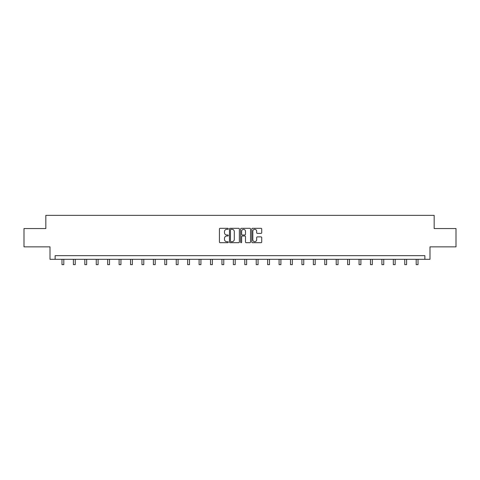 <?xml version="1.0" encoding="UTF-8"?>
<svg xmlns="http://www.w3.org/2000/svg" width="480" height="480" viewBox="0 0 480 480"><rect width="100%" height="100%" fill="white"/><g stroke="black" fill="none" stroke-linecap="round" stroke-linejoin="round"><path stroke-width="0.72" d="M228.282 228.822A0.504 0.504 0 0 0 227.778 228.318L220.14 228.318A0.72 0.72 0 0 0 219.42 229.038L219.42 241.974A0.72 0.72 0 0 0 220.14 242.694L227.778 242.694A0.504 0.504 0 0 0 228.282 242.19A0.504 0.504 0 0 0 227.778 241.692L226.788 241.692A2.298 2.298 0 0 1 224.49 239.388L224.49 238.308A2.298 2.298 0 0 1 226.788 236.01L227.778 236.01A0.504 0.504 0 0 0 228.282 235.506A0.504 0.504 0 0 0 227.778 235.002L226.788 235.002A2.298 2.298 0 0 1 224.49 232.704L224.49 231.624A2.298 2.298 0 0 1 226.788 229.326L227.778 229.326A0.504 0.504 0 0 0 228.282 228.822M261.012 233.388A0.72 0.72 0 0 0 261.732 232.668L261.732 229.038A0.72 0.72 0 0 0 261.012 228.318L252.528 228.318A0.72 0.72 0 0 0 251.808 229.038L251.808 241.974A0.72 0.72 0 0 0 252.528 242.694L261.012 242.694A0.72 0.72 0 0 0 261.732 241.974L261.732 237.594A0.72 0.72 0 0 0 261.012 236.874L257.382 236.874A0.72 0.72 0 0 0 256.662 237.594L256.662 239.766A1.926 1.926 0 0 1 254.736 241.692A1.926 1.926 0 0 1 252.816 239.766L252.816 231.246A1.926 1.926 0 0 1 254.736 229.326A1.926 1.926 0 0 1 256.662 231.246L256.662 232.668A0.72 0.72 0 0 0 257.382 233.388L261.012 233.388M424.872 259.314L429.996 259.314L429.996 246.858L456 246.858L456 228.546L434.172 228.546L434.172 215.364L45.828 215.364L45.828 228.546L24 228.546L24 246.858L50.004 246.858L50.004 259.314L424.872 259.314L424.872 255.648L55.128 255.648L55.128 259.314M239.37 229.038A0.72 0.72 0 0 0 238.65 228.318L230.166 228.318A0.72 0.72 0 0 0 229.452 229.038L229.452 241.974A0.72 0.72 0 0 0 230.166 242.694L238.65 242.694A0.72 0.72 0 0 0 239.37 241.974L239.37 229.038M241.35 228.318L249.834 228.318A0.72 0.72 0 0 1 250.548 229.038L250.548 241.974A0.72 0.72 0 0 1 249.834 242.694L246.198 242.694A0.72 0.72 0 0 1 245.484 241.974L245.484 236.73A0.72 0.72 0 0 0 244.764 236.01L242.352 236.01A0.72 0.72 0 0 0 241.638 236.73L241.638 242.19A0.504 0.504 0 0 1 241.134 242.694A0.504 0.504 0 0 1 240.63 242.19L240.63 229.038A0.72 0.72 0 0 1 241.35 228.318M230.958 229.326A0.504 0.504 0 0 0 230.454 229.824L230.454 241.188A0.504 0.504 0 0 0 230.958 241.692L232.002 241.692A2.298 2.298 0 0 0 234.3 239.388L234.3 231.624A2.298 2.298 0 0 0 232.002 229.326L230.958 229.326M245.484 231.282A1.926 1.926 0 0 0 243.558 229.362A1.926 1.926 0 0 0 241.638 231.282L241.638 234.282A0.72 0.72 0 0 0 242.352 235.002L244.764 235.002A0.72 0.72 0 0 0 245.484 234.282L245.484 231.282M61.98 259.314L61.98 264.636L63.81 264.636L63.81 259.314M73.404 259.314L73.404 264.636L75.234 264.636L75.234 259.314M84.828 259.314L84.828 264.636L86.664 264.636L86.664 259.314M96.258 259.314L96.258 264.636L98.088 264.636L98.088 259.314M107.682 259.314L107.682 264.636L109.512 264.636L109.512 259.314M119.106 259.314L119.106 264.636L120.942 264.636L120.942 259.314M130.536 259.314L130.536 264.636L132.366 264.636L132.366 259.314M141.96 259.314L141.96 264.636L143.79 264.636L143.79 259.314M153.39 259.314L153.39 264.636L155.22 264.636L155.22 259.314M164.814 259.314L164.814 264.636L166.644 264.636L166.644 259.314M176.238 259.314L176.238 264.636L178.074 264.636L178.074 259.314M187.668 259.314L187.668 264.636L189.498 264.636L189.498 259.314M199.092 259.314L199.092 264.636L200.922 264.636L200.922 259.314M210.516 259.314L210.516 264.636L212.352 264.636L212.352 259.314M221.946 259.314L221.946 264.636L223.776 264.636L223.776 259.314M233.37 259.314L233.37 264.636L235.2 264.636L235.2 259.314M244.8 259.314L244.8 264.636L246.63 264.636L246.63 259.314M256.224 259.314L256.224 264.636L258.054 264.636L258.054 259.314M267.648 259.314L267.648 264.636L269.484 264.636L269.484 259.314M279.078 259.314L279.078 264.636L280.908 264.636L280.908 259.314M290.502 259.314L290.502 264.636L292.332 264.636L292.332 259.314M301.926 259.314L301.926 264.636L303.762 264.636L303.762 259.314M313.356 259.314L313.356 264.636L315.186 264.636L315.186 259.314M324.78 259.314L324.78 264.636L326.61 264.636L326.61 259.314M336.21 259.314L336.21 264.636L338.04 264.636L338.04 259.314M347.634 259.314L347.634 264.636L349.464 264.636L349.464 259.314M359.058 259.314L359.058 264.636L360.894 264.636L360.894 259.314M370.488 259.314L370.488 264.636L372.318 264.636L372.318 259.314M381.912 259.314L381.912 264.636L383.742 264.636L383.742 259.314M393.336 259.314L393.336 264.636L395.172 264.636L395.172 259.314M404.766 259.314L404.766 264.636L406.596 264.636L406.596 259.314M416.19 259.314L416.19 264.636L418.02 264.636L418.02 259.314"/></g></svg>
